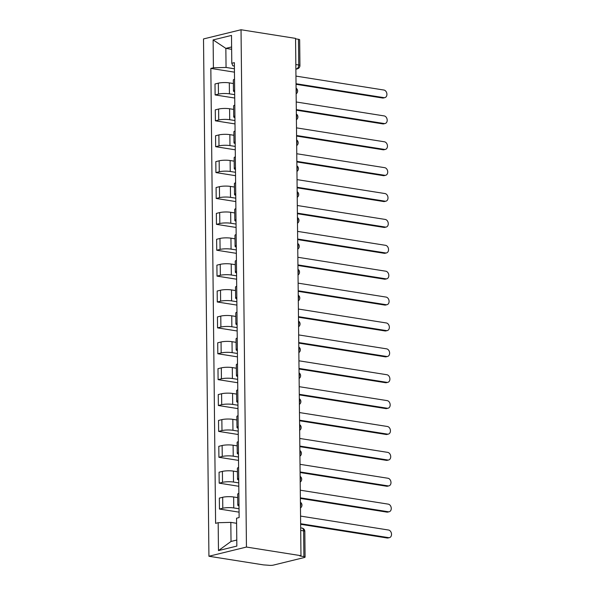 <?xml version="1.0" encoding="UTF-8"?>
<svg xmlns="http://www.w3.org/2000/svg" width="595" height="595" viewBox="0 0 595 595"><rect width="100%" height="100%" fill="white"/><g stroke="black" fill="none" stroke-linecap="round" stroke-linejoin="round"><path stroke-width="0.89" d="M300.713 530.413L303.614 530.874A3.384 0.677 179.4 0 1 304.818 531.38L305.086 557.091A3.384 0.677 179.4 0 1 304.283 557.537L273.328 565.124A3.384 0.677 179.4 0 1 268.553 565.25L263.459 564.886L208.927 556.251L246.449 547.05L241.035 29.75L295.559 38.385L300.973 555.693L246.449 547.05M241.035 29.75L203.512 38.943L208.927 556.251M305.086 557.091A3.384 0.677 179.4 0 0 303.889 556.593L303.614 530.874A3.384 2.149 -81 0 0 301.963 528.07L300.683 527.869M300.973 555.693L299.88 555.961L303.889 556.593M295.559 38.831L298.467 39.285A3.384 0.677 -0.6 0 1 299.664 39.791L299.94 65.502A3.384 0.677 179.4 0 0 298.742 65.004L298.467 39.285M233.374 83.523L229.313 82.876A7.787 1.547 179.4 0 0 218.335 83.166L215.003 83.984L215.115 94.932L218.454 94.122A7.787 1.547 -0.6 0 1 229.425 93.824L234.69 94.657M234.534 79.224A7.787 1.547 179.4 0 0 233.337 80.065L233.456 91.013A7.787 1.547 -0.6 0 1 234.646 90.172M234.728 98.041L215.115 94.932M234.661 91.823A7.787 1.547 -0.6 0 1 233.456 91.013M233.649 109.398L229.588 108.759A7.787 1.547 179.4 0 0 218.61 109.049L215.271 109.867L215.39 120.815L218.722 119.997A7.787 1.547 -0.6 0 1 229.7 119.707L234.966 120.54M234.802 105.107A7.787 1.547 179.4 0 0 233.612 105.947L233.723 116.895A7.787 1.547 -0.6 0 1 234.921 116.055M235.003 123.924L215.39 120.815M234.936 117.706A7.787 1.547 -0.6 0 1 233.723 116.895M233.917 135.281L229.856 134.641A7.787 1.547 179.4 0 0 218.878 134.931L215.546 135.749L215.658 146.697L218.997 145.879A7.787 1.547 -0.6 0 1 229.968 145.589L235.233 146.422M235.077 130.989A7.787 1.547 179.4 0 0 233.88 131.83L233.999 142.778A7.787 1.547 -0.6 0 1 235.189 141.937M235.27 149.806L215.658 146.697M235.204 143.588A7.787 1.547 -0.6 0 1 233.999 142.778M234.192 161.163L230.124 160.524A7.787 1.547 179.4 0 0 219.153 160.814L215.814 161.632L215.933 172.58L219.265 171.762A7.787 1.547 -0.6 0 1 230.243 171.472L235.508 172.305M235.345 156.872A7.787 1.547 179.4 0 0 234.155 157.705L234.266 168.66A7.787 1.547 -0.6 0 1 235.456 167.82M235.546 175.689L215.933 172.58M235.479 169.471A7.787 1.547 -0.6 0 1 234.266 168.66M234.46 187.046L230.399 186.406A7.787 1.547 179.4 0 0 219.421 186.696L216.089 187.514L216.201 198.462L219.54 197.644A7.787 1.547 -0.6 0 1 230.51 197.354L235.776 198.187M235.613 182.754A7.787 1.547 179.4 0 0 234.423 183.587L234.542 194.543A7.787 1.547 -0.6 0 1 235.732 193.702M235.813 201.571L216.201 198.462M235.746 195.353A7.787 1.547 -0.6 0 1 234.542 194.543M234.735 212.928L230.667 212.289A7.787 1.547 179.4 0 0 219.696 212.579L216.357 213.397L216.468 224.345L219.808 223.527A7.787 1.547 -0.6 0 1 230.786 223.237L236.051 224.07M235.888 208.629A7.787 1.547 179.4 0 0 234.698 209.47L234.809 220.425A7.787 1.547 -0.6 0 1 235.999 219.585M236.081 227.454L216.468 224.345M236.022 221.236A7.787 1.547 -0.6 0 1 234.809 220.425M235.003 238.811L230.942 238.164A7.787 1.547 179.4 0 0 219.964 238.461L216.625 239.279L216.744 250.227L220.076 249.409A7.787 1.547 -0.6 0 1 231.053 249.119L236.319 249.952M236.155 234.512A7.787 1.547 179.4 0 0 234.966 235.352L235.084 246.3A7.787 1.547 -0.6 0 1 236.275 245.467M236.356 253.336L216.744 250.227M236.289 247.118A7.787 1.547 -0.6 0 1 235.084 246.3M235.27 264.693L231.21 264.046A7.787 1.547 179.4 0 0 220.232 264.344L216.9 265.162L217.011 276.11L220.351 275.292A7.787 1.547 -0.6 0 1 231.329 275.002L236.594 275.835M236.431 260.394A7.787 1.547 179.4 0 0 235.241 261.235L235.352 272.183A7.787 1.547 -0.6 0 1 236.542 271.35M236.624 279.211L217.011 276.11M236.565 273.001A7.787 1.547 -0.6 0 1 235.352 272.183M235.546 290.576L231.485 289.929A7.787 1.547 179.4 0 0 220.507 290.226L217.168 291.037L217.287 301.992L220.619 301.174A7.787 1.547 -0.6 0 1 231.596 300.884L236.862 301.717M236.698 286.277A7.787 1.547 179.4 0 0 235.508 287.117L235.62 298.065A7.787 1.547 -0.6 0 1 236.817 297.225M236.899 305.094L217.287 301.992M236.832 298.883A7.787 1.547 -0.6 0 1 235.62 298.065M235.813 316.458L231.753 315.811A7.787 1.547 179.4 0 0 220.775 316.101L217.443 316.919L217.554 327.875L220.894 327.057A7.787 1.547 -0.6 0 1 231.864 326.759L237.13 327.6M236.974 312.159A7.787 1.547 179.4 0 0 235.776 313L235.895 323.948A7.787 1.547 -0.6 0 1 237.085 323.107M237.167 330.976L217.554 327.875M237.1 324.766A7.787 1.547 -0.6 0 1 235.895 323.948M236.089 342.341L232.02 341.694A7.787 1.547 179.4 0 0 221.05 341.984L217.711 342.802L217.829 353.757L221.162 352.939A7.787 1.547 -0.6 0 1 232.139 352.642L237.405 353.475M237.241 338.042A7.787 1.547 179.4 0 0 236.051 338.882L236.163 349.83A7.787 1.547 -0.6 0 1 237.36 348.99M237.442 356.859L217.829 353.757M237.375 350.641A7.787 1.547 -0.6 0 1 236.163 349.83M236.356 368.223L232.295 367.576A7.787 1.547 179.4 0 0 221.318 367.866L217.986 368.684L218.097 379.632L221.437 378.814A7.787 1.547 -0.6 0 1 232.407 378.524L237.673 379.357M237.517 363.924A7.787 1.547 179.4 0 0 236.319 364.765L236.438 375.713A7.787 1.547 -0.6 0 1 237.628 374.872M237.71 382.741L218.097 379.632M237.643 376.523A7.787 1.547 -0.6 0 1 236.438 375.713M236.632 394.098L232.563 393.459A7.787 1.547 179.4 0 0 221.593 393.749L218.253 394.567L218.372 405.515L221.704 404.697A7.787 1.547 -0.6 0 1 232.682 404.407L237.948 405.24M237.784 389.807A7.787 1.547 179.4 0 0 236.594 390.647L236.706 401.595A7.787 1.547 -0.6 0 1 237.896 400.755M237.985 408.624L218.372 405.515M237.918 402.406A7.787 1.547 -0.6 0 1 236.706 401.595M236.899 419.981L232.838 419.341A7.787 1.547 179.4 0 0 221.861 419.631L218.529 420.449L218.64 431.397L221.98 430.579A7.787 1.547 -0.6 0 1 232.95 430.289L238.216 431.122M238.052 415.689A7.787 1.547 179.4 0 0 236.862 416.53L236.981 427.478A7.787 1.547 -0.6 0 1 238.171 426.637M238.253 434.506L218.64 431.397M238.186 428.288A7.787 1.547 -0.6 0 1 236.981 427.478M237.167 445.863L233.106 445.224A7.787 1.547 179.4 0 0 222.136 445.514L218.796 446.332L218.908 457.28L222.247 456.462A7.787 1.547 -0.6 0 1 233.225 456.172L238.491 457.005M238.327 441.572A7.787 1.547 179.4 0 0 237.137 442.405L237.249 453.36A7.787 1.547 -0.6 0 1 238.439 452.52M238.521 460.389L218.908 457.28M238.461 454.171A7.787 1.547 -0.6 0 1 237.249 453.36M237.442 471.746L233.381 471.106A7.787 1.547 179.4 0 0 222.404 471.396L219.064 472.214L219.183 483.162L222.515 482.344A7.787 1.547 -0.6 0 1 233.493 482.054L238.759 482.887M238.595 467.454A7.787 1.547 179.4 0 0 237.405 468.287L237.517 479.243A7.787 1.547 -0.6 0 1 238.714 478.402M238.796 486.271L219.183 483.162M238.729 480.053A7.787 1.547 -0.6 0 1 237.517 479.243M237.71 497.628L233.649 496.989A7.787 1.547 179.4 0 0 222.671 497.279L219.339 498.097L219.451 509.045L222.79 508.227A7.787 1.547 -0.6 0 1 233.768 507.937L239.034 508.77M238.87 493.329A7.787 1.547 179.4 0 0 237.68 494.17L237.792 505.118A7.787 1.547 -0.6 0 1 238.982 504.285M239.064 512.154L219.451 509.045M239.004 505.936A7.787 1.547 -0.6 0 1 237.792 505.118M231.641 49.288L225.855 48.374L226.055 67.451L234.423 68.782M234.393 66.038L232.838 65.792L231.79 63.286L231.492 35.417L213.122 39.917L225.855 48.374L231.619 46.96M236.602 523.295L230.823 522.373L231.024 541.457L218.469 550.583L236.847 546.084L236.55 518.208L239.123 517.576L234.356 62.654L231.79 63.286M218.469 550.583L218.172 522.715L230.823 522.373M226.055 67.451L213.412 67.793L210.838 68.418L215.606 523.34L218.172 522.715M213.412 67.793L213.122 39.917M231.024 541.457L236.78 540.044M234.46 72.159L210.838 68.418M296.035 83.731L383.991 97.662A3.897 2.908 76.2 0 0 384.876 97.625L383.455 97.974A3.897 2.908 -103.8 0 1 382.563 98.011L296.042 84.304M384.876 97.625A3.897 2.908 76.2 0 0 386.876 93.735A3.897 2.908 76.2 0 0 383.909 90.031L295.953 76.1M296.303 109.614L384.258 123.544A3.897 2.908 76.2 0 0 385.144 123.507L383.723 123.857A3.897 2.908 -103.8 0 1 382.838 123.894L296.31 110.187M385.144 123.507A3.897 2.908 76.2 0 0 387.152 119.617A3.897 2.908 76.2 0 0 384.177 115.913L296.221 101.983M296.578 135.496L384.534 149.427A3.897 2.908 76.2 0 0 385.419 149.39L383.998 149.739A3.897 2.908 -103.8 0 1 383.106 149.776L296.578 136.069M385.419 149.39A3.897 2.908 76.2 0 0 387.419 145.5A3.897 2.908 76.2 0 0 384.452 141.796L296.496 127.865M296.846 161.379L384.801 175.309A3.897 2.908 76.2 0 0 385.686 175.272L384.266 175.622A3.897 2.908 -103.8 0 1 383.381 175.659L296.853 161.952M385.686 175.272A3.897 2.908 76.2 0 0 387.695 171.382A3.897 2.908 76.2 0 0 384.72 167.678L296.764 153.748M297.113 187.261L385.069 201.192A3.897 2.908 76.2 0 0 385.962 201.155L384.534 201.504A3.897 2.908 -103.8 0 1 383.649 201.534L297.121 187.834M385.962 201.155A3.897 2.908 76.2 0 0 387.962 197.257A3.897 2.908 76.2 0 0 384.995 193.554L297.039 179.623M297.388 213.144L385.344 227.067A3.897 2.908 76.2 0 0 386.229 227.037L384.809 227.387A3.897 2.908 -103.8 0 1 383.924 227.416L297.396 213.717M386.229 227.037A3.897 2.908 76.2 0 0 388.238 223.14A3.897 2.908 76.2 0 0 385.262 219.436L297.307 205.506M297.656 239.019L385.612 252.949A3.897 2.908 76.2 0 0 386.505 252.92L385.077 253.269A3.897 2.908 -103.8 0 1 384.191 253.299L297.664 239.599M386.505 252.92A3.897 2.908 76.2 0 0 388.505 249.022A3.897 2.908 76.2 0 0 385.538 245.319L297.582 231.388M297.931 264.901L385.887 278.832A3.897 2.908 76.2 0 0 386.772 278.802L385.352 279.152A3.897 2.908 -103.8 0 1 384.467 279.181L297.939 265.482M386.772 278.802A3.897 2.908 76.2 0 0 388.78 274.905A3.897 2.908 76.2 0 0 385.805 271.201L297.85 257.271M298.199 290.784L386.155 304.714A3.897 2.908 76.2 0 0 387.04 304.685L385.62 305.034A3.897 2.908 -103.8 0 1 384.734 305.064L298.207 291.357M387.04 304.685A3.897 2.908 76.2 0 0 389.048 300.787A3.897 2.908 76.2 0 0 386.073 297.084L298.117 283.153M298.474 316.666L386.43 330.597A3.897 2.908 76.2 0 0 387.315 330.567L385.895 330.909A3.897 2.908 -103.8 0 1 385.002 330.946L298.474 317.239M387.315 330.567A3.897 2.908 76.2 0 0 389.316 326.67A3.897 2.908 76.2 0 0 386.348 322.966L298.392 309.036M298.742 342.549L386.698 356.479A3.897 2.908 76.2 0 0 387.583 356.442L386.162 356.792A3.897 2.908 -103.8 0 1 385.277 356.829L298.75 343.122M387.583 356.442A3.897 2.908 76.2 0 0 389.591 352.552A3.897 2.908 76.2 0 0 386.616 348.849L298.66 334.918M299.017 368.431L386.973 382.362A3.897 2.908 76.2 0 0 387.858 382.325L386.438 382.674A3.897 2.908 -103.8 0 1 385.545 382.711L299.017 369.004M387.858 382.325A3.897 2.908 76.2 0 0 389.859 378.435A3.897 2.908 76.2 0 0 386.891 374.731L298.935 360.801M299.285 394.314L387.241 408.244A3.897 2.908 76.2 0 0 388.126 408.207L386.705 408.557A3.897 2.908 -103.8 0 1 385.82 408.594L299.292 394.887M388.126 408.207A3.897 2.908 76.2 0 0 390.134 404.317A3.897 2.908 76.2 0 0 387.159 400.613L299.203 386.683M299.553 420.196L387.509 434.127A3.897 2.908 76.2 0 0 388.401 434.09L386.973 434.439A3.897 2.908 -103.8 0 1 386.088 434.476L299.56 420.769M388.401 434.09A3.897 2.908 76.2 0 0 390.402 430.2A3.897 2.908 76.2 0 0 387.434 426.496L299.478 412.566M299.828 446.079L387.784 460.009A3.897 2.908 76.2 0 0 388.669 459.972L387.248 460.322A3.897 2.908 -103.8 0 1 386.363 460.352L299.835 446.652M388.669 459.972A3.897 2.908 76.2 0 0 390.677 456.075A3.897 2.908 76.2 0 0 387.702 452.371L299.746 438.448M300.096 471.961L388.052 485.892A3.897 2.908 76.2 0 0 388.944 485.855L387.516 486.204A3.897 2.908 -103.8 0 1 386.631 486.234L300.103 472.534M388.944 485.855A3.897 2.908 76.2 0 0 390.945 481.957A3.897 2.908 76.2 0 0 387.977 478.254L300.021 464.323M300.371 497.837L388.327 511.767A3.897 2.908 76.2 0 0 389.212 511.737L387.791 512.087A3.897 2.908 -103.8 0 1 386.906 512.116L300.378 498.417M389.212 511.737A3.897 2.908 76.2 0 0 391.22 507.84A3.897 2.908 76.2 0 0 388.245 504.136L300.289 490.206M300.639 523.719L388.595 537.649A3.897 2.908 76.2 0 0 389.48 537.62L388.059 537.969A3.897 2.908 -103.8 0 1 387.174 537.999L300.646 524.299M389.48 537.62A3.897 2.908 76.2 0 0 391.488 533.722A3.897 2.908 76.2 0 0 388.513 530.019L300.557 516.088M300.46 506.397A3.384 2.149 -81 0 0 300.765 504.582A3.384 2.149 -81 0 0 300.423 502.931M300.185 480.515A3.384 2.149 -81 0 0 300.49 478.7A3.384 2.149 -81 0 0 300.155 477.049M299.917 454.632A3.384 2.149 -81 0 0 300.222 452.825A3.384 2.149 -81 0 0 299.88 451.166M299.649 428.75A3.384 2.149 -81 0 0 299.947 426.942A3.384 2.149 -81 0 0 299.612 425.284M299.374 402.867A3.384 2.149 -81 0 0 299.679 401.06A3.384 2.149 -81 0 0 299.337 399.409M299.107 376.985A3.384 2.149 -81 0 0 299.404 375.177A3.384 2.149 -81 0 0 299.069 373.526M298.831 351.102A3.384 2.149 -81 0 0 299.136 349.295A3.384 2.149 -81 0 0 298.794 347.644M298.564 325.22A3.384 2.149 -81 0 0 298.868 323.412A3.384 2.149 -81 0 0 298.526 321.761M298.288 299.337A3.384 2.149 -81 0 0 298.593 297.53A3.384 2.149 -81 0 0 298.251 295.879M298.021 273.462A3.384 2.149 -81 0 0 298.326 271.647A3.384 2.149 -81 0 0 297.983 269.996M297.745 247.579A3.384 2.149 -81 0 0 298.05 245.765A3.384 2.149 -81 0 0 297.716 244.114M297.478 221.697A3.384 2.149 -81 0 0 297.783 219.882A3.384 2.149 -81 0 0 297.441 218.231M297.21 195.814A3.384 2.149 -81 0 0 297.507 194A3.384 2.149 -81 0 0 297.173 192.349M296.935 169.932A3.384 2.149 -81 0 0 297.24 168.125A3.384 2.149 -81 0 0 296.898 166.466M296.667 144.05A3.384 2.149 -81 0 0 296.964 142.242A3.384 2.149 -81 0 0 296.63 140.591M296.392 118.167A3.384 2.149 -81 0 0 296.697 116.36A3.384 2.149 -81 0 0 296.355 114.709M296.124 92.285A3.384 2.149 -81 0 0 296.429 90.477A3.384 2.149 -81 0 0 296.087 88.826M295.879 69.035L296.585 68.856A3.384 2.149 -81 0 0 298.742 65.004L295.834 64.543M295.879 68.745L296.585 68.856A3.384 2.529 -103.8 0 0 297.359 68.827A3.384 3.384 0 0 0 299.94 65.502M233.768 507.937L233.649 496.989M233.493 482.054L233.381 471.106M233.225 456.172L233.106 445.224M232.95 430.289L232.838 419.341M232.682 404.407L232.563 393.459M232.407 378.524L232.295 367.576M232.139 352.642L232.02 341.694M231.864 326.759L231.753 315.811M231.596 300.884L231.485 289.929M231.329 275.002L231.21 264.046M231.053 249.119L230.942 238.164M230.786 223.237L230.667 212.289M230.51 197.354L230.399 186.406M230.243 171.472L230.124 160.524M229.968 145.589L229.856 134.641M229.7 119.707L229.588 108.759M229.425 93.824L229.313 82.876M222.515 482.344L222.404 471.396M222.247 456.462L222.136 445.514M221.98 430.579L221.861 419.631M221.704 404.697L221.593 393.749M221.437 378.814L221.318 367.866M221.162 352.939L221.05 341.984M220.894 327.057L220.775 316.101M220.619 301.174L220.507 290.226M220.351 275.292L220.232 264.344M220.076 249.409L219.964 238.461M219.808 223.527L219.696 212.579M219.54 197.644L219.421 186.696M219.265 171.762L219.153 160.814M218.997 145.879L218.878 134.931M218.722 119.997L218.61 109.049M218.454 94.122L218.335 83.166M222.79 508.227L222.671 497.279M383.991 97.662L382.563 98.011M384.258 123.544L382.838 123.894M384.534 149.427L383.106 149.776M384.801 175.309L383.381 175.659M385.069 201.192L383.649 201.534M385.344 227.067L383.924 227.416M385.612 252.949L384.191 253.299M385.887 278.832L384.467 279.181M386.155 304.714L384.734 305.064M386.43 330.597L385.002 330.946M386.698 356.479L385.277 356.829M386.973 382.362L385.545 382.711M387.241 408.244L385.82 408.594M387.509 434.127L386.088 434.476M387.784 460.009L386.363 460.352M388.052 485.892L386.631 486.234M388.327 511.767L386.906 512.116M388.595 537.649L387.174 537.999M296.139 93.817A3.384 3.384 0 0 0 296.079 88.172M296.407 119.699A3.384 3.384 0 0 0 296.347 114.054M296.682 145.582A3.384 3.384 0 0 0 296.622 139.937M296.95 171.457A3.384 3.384 0 0 0 296.89 165.819M297.225 197.339A3.384 3.384 0 0 0 297.165 191.702M297.493 223.222A3.384 3.384 0 0 0 297.433 217.577M297.768 249.104A3.384 3.384 0 0 0 297.708 243.459M298.036 274.987A3.384 3.384 0 0 0 297.976 269.342M298.303 300.869A3.384 3.384 0 0 0 298.244 295.224M298.578 326.752A3.384 3.384 0 0 0 298.519 321.107M298.846 352.634A3.384 3.384 0 0 0 298.787 346.989M299.121 378.517A3.384 3.384 0 0 0 299.062 372.872M299.389 404.399A3.384 3.384 0 0 0 299.33 398.754M299.664 430.274A3.384 3.384 0 0 0 299.605 424.637M299.932 456.157A3.384 3.384 0 0 0 299.873 450.519M300.207 482.039A3.384 3.384 0 0 0 300.148 476.394M300.475 507.922A3.384 3.384 0 0 0 300.416 502.277M304.818 531.38A3.384 3.384 0 0 0 301.963 528.07M297.359 68.827L295.879 69.191"/></g></svg>

